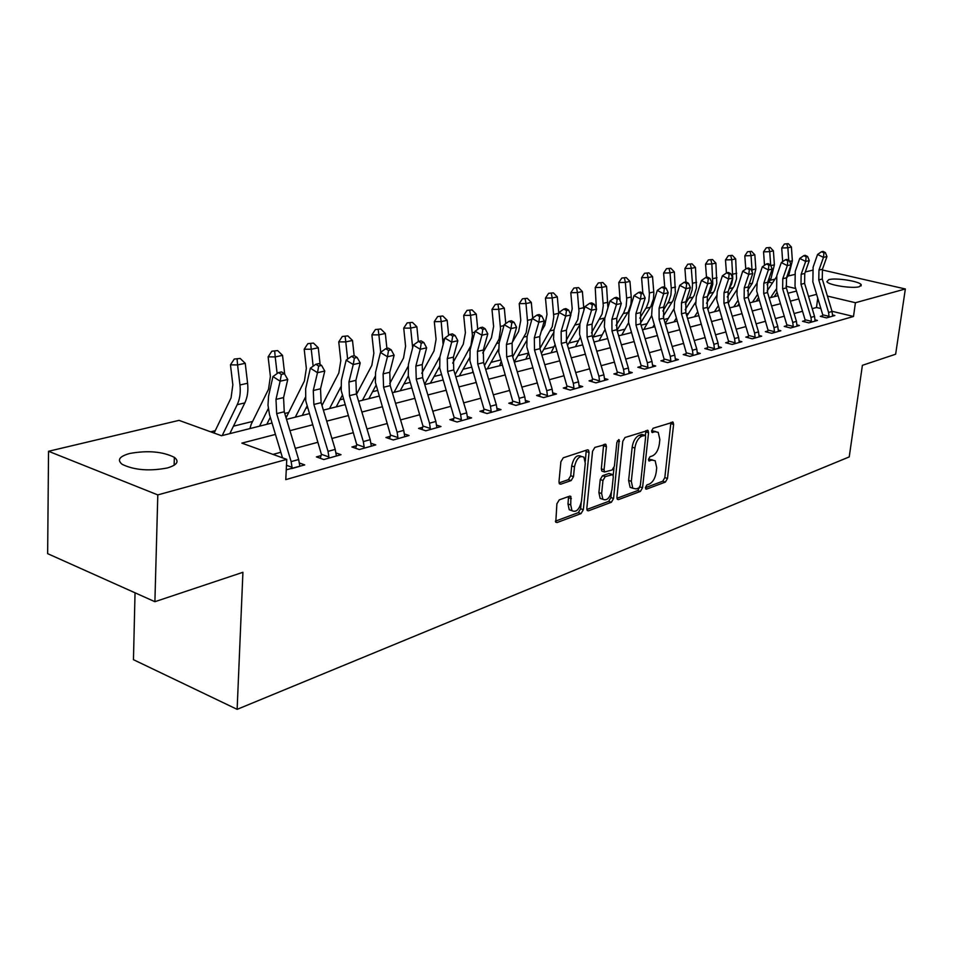 <?xml version="1.0" encoding="UTF-8"?>
<svg xmlns="http://www.w3.org/2000/svg" width="953" height="953" viewBox="0 0 953 953"><rect width="100%" height="100%" fill="white"/><g stroke="black" fill="none" stroke-linecap="round" stroke-linejoin="round"><path stroke-width="1.43" d="M645.395 487.531L646.432 489.163L665.385 482.087L667.481 478.466L673.604 424.442L673.092 422.167L653.139 428.254L651.626 430.827L651.983 432.412L655.164 431.721L658.225 432.34L659.845 439.571L659.333 444.134C658.332 450.138 656.057 454.057 652.495 455.868L650.006 456.737L648.493 459.31L648.838 460.859L652.019 460.12L655.176 460.74L656.7 467.756L656.2 472.271C655.211 478.239 652.936 482.147 649.386 484.029L646.896 484.946L645.395 487.531M129.668 453.485C147.763 450.245 162.653 451.531 174.363 457.345C179.509 461.478 177.151 465.016 167.287 467.983C149.371 471.366 134.361 470.163 122.258 464.385C116.826 460.049 119.292 456.416 129.668 453.485M828.824 279.634C835.888 277.561 859.427 281.23 861.202 284.697L859.344 286.71C852.482 288.842 828.61 285.15 826.87 281.695L828.824 279.634M559.268 499.86L556.886 503.839L555.79 522.208L557.1 522.518L581.044 513.584L583.343 509.688L589.049 452.425L588.537 450.15L587.37 449.876L563.283 457.785L560.888 461.752L558.994 481.646L559.494 483.862L560.769 484.184L571.145 480.574L573.503 476.643L574.456 466.887C576.434 458.488 579.579 455.248 583.903 457.178L585.273 463.241L581.521 501.004C579.472 509.486 576.291 512.714 571.979 510.677L570.74 504.935L570.883 496.453L569.632 496.156L559.268 499.86M822.225 269.937L905.35 288.973L895.641 354.218L862.394 365.321L849.23 456.916L237.13 709.342L242.92 572.288L154.898 601.7L157.805 494.905L48.532 451.281L179.021 420.368L221.489 435.735L272.01 423.025M905.35 288.973L855.425 302.72L827.407 296.061M275.441 434.425L241.859 443.121L286.77 459.382L285.781 479.633L853.495 316.479L855.425 302.72M286.77 459.382L157.805 494.905M616.913 497.228L617.377 499.372L618.485 499.61L640.392 491.426L642.548 487.722L648.552 432.733L648.04 430.446L625.037 437.487L622.797 441.251L616.913 497.228M611.361 502.267L588.477 510.808L587.274 510.534L586.822 508.402L592.552 451.269L594.851 447.41L605.905 444.396L606.43 446.671L604.059 469.758L604.559 471.985L612.148 469.972L614.399 466.172L616.877 442.299L619.2 439.821L613.589 498.467L611.361 502.267L608.657 501.361L586.834 509.474M853.495 316.479L831.981 311.262M820.914 308.569L816.483 307.497L812.206 308.653M802.557 311.262L794.099 313.549M784.283 316.205L775.397 318.612M765.414 321.304L756.098 323.829M745.937 326.569L736.157 329.214M725.817 332.013L715.548 334.789M705.017 337.624L694.237 340.543M683.515 343.437L672.175 346.511M661.251 349.453L649.338 352.681M638.212 355.683L625.68 359.067M614.328 362.14L601.152 365.702M589.585 368.835L575.719 372.575M563.902 375.768L549.297 379.723M537.242 382.975L521.863 387.132M509.545 390.456L493.344 394.84M480.765 398.247L463.67 402.869M450.805 406.335L432.769 411.219M419.618 414.769L400.57 419.916M387.109 423.549L366.988 428.993M353.206 432.722L331.93 438.475M317.814 442.287L295.287 448.375M280.837 452.282L273.011 454.39M822.225 316.813L822.582 315.705L820.307 316.348L826.537 317.873L834.84 315.526L832.529 314.966M804.535 321.792L804.904 320.637L802.545 321.292L808.847 322.864L817.4 320.446L815.018 319.863M786.273 326.915L786.654 325.723L784.236 326.402L790.585 327.999L799.424 325.509L796.946 324.902M767.427 332.216L767.832 330.977L765.33 331.68L771.739 333.312L780.864 330.751L778.303 330.095M747.974 337.684L748.391 336.397L745.806 337.124L752.274 338.803L761.697 336.147L759.053 335.468M727.878 343.342L728.306 342.008L725.638 342.746L732.166 344.462L741.899 341.722L739.171 341.007M707.102 349.179L707.555 347.797L704.791 348.56L711.379 350.323L721.445 347.488L718.61 346.737M685.624 355.231L686.089 353.777L683.23 354.576L689.889 356.386L700.3 353.444L697.358 352.658M663.383 361.485L663.872 359.972L660.917 360.806L667.636 362.652L678.405 359.615L675.355 358.781M640.368 367.965L640.881 366.393L637.819 367.25L644.585 369.145L655.747 366L652.579 365.118M616.52 374.684L617.044 373.04L613.875 373.921L620.713 375.875L632.28 372.611L628.992 371.682M591.789 381.641L592.337 379.925L589.049 380.843L595.947 382.856L607.943 379.473L604.524 378.484M566.13 388.872L566.713 387.073L563.294 388.026L570.251 390.099L582.712 386.584L579.15 385.536M539.493 396.377L540.113 394.494L536.563 395.483L543.579 397.615L556.516 393.97L552.8 392.85M511.832 404.179L512.476 402.202L508.783 403.238L515.859 405.418L529.296 401.63L525.437 400.451M483.064 412.292L483.743 410.219L479.907 411.291L487.043 413.542L501.016 409.599L496.978 408.349M453.14 420.738L453.842 418.558L449.852 419.677L457.047 422L471.592 417.89L467.375 416.544M421.965 429.529L422.715 427.242L418.558 428.397L425.812 430.804L440.965 426.527L436.557 425.086M389.491 438.702L390.277 436.295L385.941 437.498L393.255 439.976L409.051 435.521L404.429 433.972M355.612 448.267L356.434 445.73L351.919 446.993L359.281 449.542L375.768 444.896L370.931 443.24M320.232 458.274L321.113 455.582L316.396 456.904L323.806 459.549L341.031 454.688L335.944 452.901M299.385 462.991L304.734 464.921L286.257 469.817M708.484 308.474L707.686 308.677M688.495 313.43L686.231 313.99M667.874 318.54L664.038 319.481M646.563 323.817L641.059 325.176M624.537 329.273L617.246 331.084M601.772 334.92L592.992 337.088M578.209 340.757L568.846 343.068M553.824 346.797L543.829 349.274M528.248 353.134L517.896 355.695M500.385 360.043L490.998 362.366M471.401 367.215L463.075 369.276M441.263 374.684L434.08 376.471M409.873 382.463L403.941 383.94M377.162 390.575L372.587 391.707M343.044 399.021L339.947 399.795M322.733 404.06L321.626 404.334M307.426 407.848L305.937 408.218M288.402 412.566L284.756 413.471M252.605 421.44L233.449 426.182M215.235 430.696L210.673 431.828M135.04 592.802L133.456 659.69L237.13 709.342M154.898 601.7L47.65 553.657L48.532 451.281M769.917 280.337L774.98 279.146M787.893 276.084L794.385 274.547M805.285 271.962L812.242 270.307M795.707 288.533L785.951 286.21M772.43 283.005L768.737 282.124M286.543 419.368L309.189 413.673M323.365 410.112L344.772 404.727M358.614 401.237L378.853 396.15M392.374 392.743L411.517 387.931M424.74 384.607L442.883 380.044M455.808 376.792L472.986 372.468M485.637 369.287L501.933 365.19M514.31 362.069L529.773 358.185M541.888 355.135L556.564 351.443M568.441 348.453L582.378 344.95M594.017 342.02L607.264 338.684M618.676 335.813L631.267 332.645M642.453 329.833L654.437 326.819M665.408 324.056L676.809 321.197M687.59 318.481L698.43 315.753M709.008 313.096L719.336 310.487M729.736 307.879L739.564 305.401M749.773 302.84L759.148 300.481M769.178 297.955L778.101 295.704M787.976 293.226L796.482 291.082M816.626 294.346L808.525 296.443M798.852 298.944L790.359 301.148M780.507 303.697L771.596 305.996M761.59 308.593L752.239 311.012M742.042 313.644L732.238 316.193M721.862 318.874L711.557 321.542M700.991 324.27L690.175 327.07M679.418 329.857L668.053 332.8M657.093 335.635L645.145 338.732M633.971 341.627L621.404 344.879M610.015 347.821L596.804 351.24M585.19 354.254L571.276 357.851M559.423 360.913L544.782 364.713M532.679 367.846L517.253 371.837M504.899 375.029L488.639 379.246M476.012 382.51L458.869 386.942M445.968 390.289L427.873 394.971M414.674 398.39L395.566 403.333M382.07 406.824L361.878 412.053M348.059 415.627L326.7 421.155M312.548 424.824L289.95 430.673M816.483 307.497L817.757 298.098M652.662 459.954L649.338 459.275L652.019 460.12M648.481 459.584L649.338 459.275M655.724 431.59L652.46 430.911L655.164 431.721M651.602 431.197L652.46 430.911M645.384 487.698L662.728 481.241L664.825 477.62L670.9 422.405M645.443 435.628L645.812 430.661M616.925 498.288L637.712 490.557L639.856 486.888L642.548 487.722M638.844 487.924L640.356 485.327L645.622 436.974L645.264 435.39L641.893 436.129C638.236 437.927 635.901 441.894 634.889 448.041L631.315 481.313L632.792 488.222L636.175 488.913L638.844 487.924M644.693 435.211L641.857 434.413L644.562 435.247M630.112 487.352L632.792 488.222L630.112 487.352L628.611 480.443L632.173 447.195C633.173 441.048 635.52 437.093 639.177 435.295L641.857 434.413M602.761 471.401L601.819 471.092L601.331 468.876L603.63 444.527M613.994 467.792L613.196 475.344M611.421 492.403L610.885 497.561L613.589 498.467M601.629 493.523L602.868 499.289C606.966 501.099 609.991 497.931 611.933 489.771L613.291 476.786L612.803 474.582L605.226 476.631L602.963 480.455L601.629 493.523L598.901 492.618L600.152 498.383L602.641 499.217M611.897 474.296L608.967 473.462L611.695 474.344M598.901 492.618L600.235 479.562L602.499 475.738L608.967 473.462M608.657 501.361L610.885 497.561M569.227 509.736L571.979 510.677L569.227 509.736L567.988 503.994L568.572 496.537M581.187 456.308L581.127 456.296C576.803 454.355 573.658 457.595 571.681 465.993L574.456 466.887M559.054 482.885L568.381 479.657L570.728 475.738L571.681 465.993M585.321 461.288L586.238 450.245M555.373 521.184L578.304 512.643L580.615 508.759L581.175 503.029M782.675 261.646L781.722 247.994L784.379 244.039L788.262 243.658L784.379 244.039M788.262 243.658L791.419 247.03L792.36 260.788L788.905 274.559L786.273 278.514M791.419 247.03L787.869 247.792L788.727 260.312M776.195 289.2L770.632 297.586M777.088 292.345L774.193 296.693M767.153 290.987L776.397 277.001M786.833 243.956L787.869 247.792L781.722 247.994M818.782 279.896L818.961 270.08L823.463 257.37L817.579 254.451L813.112 267.15L812.849 281.838L822.749 314.824L829.05 316.372L828.586 312.453L818.782 279.896L822.272 279.026L822.451 269.246L826.954 256.571L823.463 257.37L823.952 252.867L825.346 252.545L822.999 251.389L821.593 251.699L823.952 252.867M822.582 315.705L822.749 314.824M829.05 316.372L828.812 317.23L832.6 316.17L832.052 311.488L822.272 279.026M821.593 251.699L817.579 254.451M826.954 256.571L825.346 252.545M764.509 265.327L763.556 251.854L766.248 247.84L770.191 247.446L766.248 247.84M770.191 247.446L773.407 250.865L774.384 264.827L770.929 278.8L767.058 284.685M773.407 250.865L769.738 251.652L770.715 265.494M757.409 294.656L752.477 302.161M758.362 297.872L756.146 301.231M747.998 296.919L756.98 283.208M768.726 247.744L769.738 251.652L763.556 251.854M745.782 269.103L744.817 255.821L747.545 251.747L751.56 251.342L747.545 251.747M751.56 251.342L754.836 254.82L755.86 268.996L752.394 283.172L747.414 290.796M754.836 254.82L751.047 255.63L752.143 272.022M751.536 277.109L750.082 281.409M738.027 300.326L748.57 335.456L755.121 337.148L754.847 338.077L759.148 336.862L758.528 331.894L748.117 297.324L748.212 286.924L752.763 273.487L748.796 274.393L742.685 271.236L737.145 289.033L736.979 294.691L738.027 300.326L733.75 306.866M739.028 303.638L737.539 305.913M728.271 303.018L737.086 289.438M750.047 251.663L751.047 255.63L744.817 255.821M726.448 272.987L725.483 259.919L728.259 255.773L732.333 255.368L728.259 255.773M732.333 255.368L735.68 258.894L736.538 278.812L734.298 285.9L727.27 296.967M735.68 258.894L731.773 259.728L732.774 278.61L731.642 283.911L728.914 289.331M718.038 306.163L714.44 311.726M719.074 309.618L718.348 310.738M707.9 309.38L716.668 295.74M730.772 255.702L731.773 259.728L725.483 259.919M800.996 284.28L801.151 274.321L805.666 261.42L799.734 258.454L795.243 271.331L795.016 286.245L805.071 319.743L811.432 321.316L810.955 317.349L800.996 284.28L804.594 283.386L804.761 273.463L809.276 260.598L805.666 261.42L806.178 256.845L807.62 256.524L805.249 255.333L803.796 255.654L806.178 256.845M804.904 320.637L805.071 319.743M811.432 321.316L811.182 322.197L815.089 321.101L814.529 316.36L804.594 283.386M803.796 255.654L799.734 258.454M809.276 260.598L807.62 256.524M782.651 288.807L782.782 278.693L787.309 265.613L781.317 262.575L776.814 275.655L776.624 290.784L786.833 324.818L793.253 326.426L792.765 322.4L782.651 288.807L786.368 287.889L786.499 277.811L791.038 264.755L787.309 265.613L787.845 260.955L789.322 260.622L786.928 259.407L785.439 259.74L787.845 260.955M786.654 325.723L786.833 324.818M793.253 326.426L793.003 327.32L797.03 326.188L796.446 321.375L786.368 287.889M785.439 259.74L781.317 262.575M791.038 264.755L789.322 260.622M763.71 293.476L763.818 283.208L768.368 269.925L762.305 266.84L757.194 282.195L756.706 291.058L768.011 330.048L774.491 331.704L773.991 327.606L763.71 293.476L767.546 292.535L767.665 282.291L772.204 269.056L768.368 269.925L768.916 265.196L770.453 264.851L768.023 263.624L766.486 263.957L768.916 265.196M767.832 330.977L768.011 330.048M774.491 331.704L774.229 332.609L778.398 331.441L777.791 326.545L767.546 292.535M766.486 263.957L762.305 266.84M772.204 269.056L770.453 264.851M706.518 277.311L705.518 264.148L708.341 259.943L712.487 259.526L708.341 259.943M712.487 259.526L715.894 263.111L716.811 283.339L714.571 290.534L706.542 303.257M715.894 263.111L711.867 263.969L712.796 284.256L711.009 290.522L707.329 296.717M697.382 312.262L694.511 316.741M686.851 316.039L695.654 302.196M710.878 259.859L711.867 263.969L705.518 264.148M755.121 337.148L754.597 332.99L744.15 298.301L744.245 287.877L748.796 274.393L749.368 269.58L750.952 269.222L748.51 267.96L746.914 268.317L749.368 269.58M748.391 336.397L748.57 335.456M746.914 268.317L742.685 271.236M752.763 273.487L750.952 269.222M685.922 281.897L684.159 282.291L686.684 283.625L688.447 283.232L685.922 281.897L684.909 268.52L687.768 264.243L691.997 263.814L687.768 264.243M691.997 263.814L695.464 267.459L696.44 288.009L694.201 295.311L685.195 309.701M695.464 267.459L691.294 268.341L692.521 284.399L692.104 290.069L690.043 296.288L685.314 303.971M676.034 318.612L673.938 321.911M665.254 323.543L673.997 308.82M690.329 264.172L691.294 268.341L684.909 268.52M723.946 303.292L724.018 292.69L728.58 278.991L722.398 275.786L717.264 291.618L716.704 299.611L728.497 341.043L735.097 342.782L734.572 338.541L723.946 303.292L728.044 302.28L728.116 291.713L732.678 278.062L728.58 278.991L729.164 274.095L730.808 273.737L728.342 272.451L726.698 272.82L729.164 274.095M728.306 342.008L728.497 341.043M735.097 342.782L734.834 343.711L739.278 342.461L738.635 337.422L728.044 302.28M726.698 272.82L722.398 275.786M732.678 278.062L730.808 273.737M664.765 287.484L663.61 273.034L666.516 268.686L670.817 268.258L666.516 268.686M670.817 268.258L674.355 271.95L675.391 292.833L673.152 300.255L663.181 316.336M674.355 271.95L670.054 272.868L671.317 289.188L670.924 294.942L668.863 301.255L662.859 311.035M653.961 325.247L652.698 327.26M643.799 329.5L651.661 315.634M669.089 268.615L670.054 272.868L663.61 273.034M703.064 308.438L703.1 297.67L707.674 283.768L701.432 280.492L696.298 296.574L695.738 304.686L707.745 346.821L714.405 348.595L713.868 344.295L703.064 308.438L707.293 307.402L707.34 296.657L711.903 282.791L707.674 283.768L708.282 278.776L709.985 278.395L707.483 277.097L705.792 277.478L708.282 278.776M707.555 347.797L707.745 346.821M714.405 348.595L714.131 349.548L718.729 348.25L718.062 343.128L707.293 307.402M705.792 277.478L701.432 280.492M711.903 282.791L709.985 278.395M642.858 293.286L641.583 277.704L644.538 273.285L648.922 272.844L644.538 273.285M648.922 272.844L652.531 276.596L653.841 293.131L653.46 298.968L650.899 306.318L640.464 323.162M652.531 276.596L648.076 277.549L649.398 294.132L648.79 301.112L646.456 307.366L639.797 318.171M631.112 332.156L630.731 332.788M621.773 335.039L628.611 322.674M647.135 273.213L648.076 277.549L641.583 277.704M681.466 313.775L681.478 302.828L686.041 288.688L679.739 285.352L674.605 301.696L674.069 309.939L686.279 352.789L693.01 354.611L692.45 350.239L681.466 313.775L685.838 312.691L685.862 301.779L690.425 287.687L686.041 288.688L686.684 283.625M686.089 353.777L686.279 352.789M693.01 354.611L692.736 355.576L697.477 354.242L696.786 349.036L685.838 312.691M684.159 282.291L679.739 285.352M690.425 287.687L688.447 283.232M620.141 300.922L618.795 282.529L621.797 278.038L626.264 277.585L621.797 278.038M626.264 277.585L629.957 281.409L631.327 298.218L630.946 304.138L628.384 311.619L616.996 330.226M629.957 281.409L625.347 282.386L626.729 299.254L626.133 306.354L623.798 312.691L616.019 325.438M599.008 340.769L604.798 329.952M624.418 277.966L625.347 282.386L618.795 282.529M659.107 319.279L659.095 308.153L663.657 293.798L657.296 290.391L652.162 306.985L651.638 315.372L664.074 358.971L670.864 360.83L670.281 356.386L659.107 319.279L663.633 318.171L663.633 307.069L668.196 292.762L663.657 293.798L664.324 288.628L666.147 288.223L663.598 286.865L661.787 287.27L664.324 288.628M663.872 359.972L664.074 358.971M670.864 360.83L670.578 361.818L675.498 360.437L674.784 355.135L663.633 318.171M661.787 287.27L657.296 290.391M668.196 292.762L666.147 288.223M596.34 308.569L595.22 287.532L598.27 282.958L602.82 282.493L598.27 282.958M602.82 282.493L606.584 286.376L607.895 307.759M606.584 286.376L601.819 287.401L603.285 305.782L602.082 314.025L591.491 332.895M605.06 317.158L592.683 337.6M575.445 346.689L580.186 337.481M600.902 282.898L601.819 287.401L595.22 287.532M635.961 324.997L635.913 313.68L640.476 299.075L634.043 295.597L628.909 312.477L628.551 322.233L641.083 365.368L647.933 367.286L647.337 362.759L635.961 324.997L640.654 323.841L640.607 312.56L645.181 298.003L640.476 299.075L641.178 293.822L643.061 293.393L640.487 292.011L638.605 292.428L641.178 293.822M640.881 366.393L641.083 365.368M647.933 367.286L647.635 368.287L652.734 366.845L651.995 361.461L640.654 323.841M638.605 292.428L634.043 295.597M645.181 298.003L643.061 293.393M569.096 321.113L572.217 308.855L570.787 292.702L573.897 288.044L578.531 287.58L573.897 288.044M578.531 287.58L582.39 291.535L583.915 310.154M582.39 291.535L577.447 292.583L578.983 311.286L577.792 319.684L566.13 340.59M579.698 324.961L567.5 345.32M551.048 352.824L554.717 345.296M576.553 287.997L577.447 292.583L570.787 292.702M611.969 330.917L611.886 319.398L616.448 304.555L609.956 301.005L604.833 318.159L604.357 326.831L617.258 371.992L624.167 373.957L623.56 369.359L611.969 330.917L616.841 329.714L616.758 318.231L621.32 303.447L616.448 304.555L617.175 299.194L619.128 298.754L616.531 297.336L614.578 297.777L617.175 299.194M617.044 373.04L617.258 371.992M624.167 373.957L623.87 374.982L629.147 373.493L628.384 368.013L616.841 329.714M614.578 297.777L609.956 301.005M621.32 303.447L619.128 298.754M541.256 331.394L544.759 325.414L546.974 314.514L545.473 298.075L548.63 293.333L553.371 292.857L548.63 293.333M553.371 292.857L557.302 296.871L558.78 313.346M557.302 296.871L552.18 297.967L553.788 316.992L552.252 326.665L539.898 348.524M553.562 332.8L541.375 353.42M525.794 359.186L528.343 353.444M551.31 293.286L552.18 297.967L545.473 298.075M587.096 337.052L586.977 325.33L591.527 310.237L584.975 306.604L579.865 324.044L579.555 334.158L592.552 378.865L599.532 380.89L598.901 376.197L587.096 337.052L592.147 335.801L592.039 324.127L596.59 309.082L591.527 310.237L592.301 304.769L594.327 304.317L591.694 302.875L589.669 303.316L592.301 304.769M592.337 379.925L592.552 378.865M599.532 380.89L599.234 381.927L604.702 380.39L603.904 374.815L592.147 335.801M589.669 303.316L584.975 306.604M596.59 309.082L594.327 304.317M512.333 342.318L518.599 331.465L520.779 320.375L519.23 303.638L522.435 298.813L527.271 298.313L522.435 298.813M527.271 298.313L531.298 302.411L532.727 318.028M531.298 302.411L525.985 303.542L527.664 322.912L526.151 332.752L512.714 356.791M526.556 340.84L514.263 361.926M499.61 365.773L500.968 361.985M525.139 298.765L525.985 303.542L519.23 303.638M561.293 343.414L561.138 331.477L565.677 316.122L559.054 312.417L553.967 330.167L553.538 339.137L566.928 385.989L573.968 388.074L573.325 383.297L561.293 343.414L566.535 342.127L566.38 330.226L570.918 314.931L565.677 316.122L566.475 310.559L568.572 310.082L565.927 308.605L563.831 309.07L566.475 310.559M566.713 387.073L566.928 385.989M573.968 388.074L573.658 389.134L579.341 387.537L578.507 381.855L566.535 342.127M563.831 309.07L559.054 312.417M570.918 314.931L568.572 310.082M482.73 353.075L491.45 337.743L493.618 326.45L491.986 309.403L495.25 304.495L500.182 303.995L495.25 304.495M500.182 303.995L504.304 308.153L505.769 323.603M504.304 308.153L498.788 309.332L500.551 329.059L499.062 339.065L484.493 365.487M498.598 349.132L487.257 368.882M472.45 372.599L472.7 371.491M497.978 304.46L498.788 309.332L491.986 309.403M534.502 350.025L534.311 337.874L538.826 322.245L532.143 318.445L527.069 336.504L526.83 346.975L540.339 393.386L547.439 395.531L546.76 390.67L534.502 350.025L539.946 348.679L539.755 336.576L544.282 321.006L538.826 322.245L539.66 316.563L541.852 316.074L539.172 314.561L536.992 315.05L539.66 316.563M540.113 394.494L540.339 393.386M547.439 395.531L547.117 396.615L553.014 394.947L552.156 389.169L539.946 348.679M536.992 315.05L532.143 318.445M544.282 321.006L541.852 316.074M452.675 363.176L463.265 344.259L465.398 332.764L463.694 315.407L467.018 310.392L472.057 309.88L467.018 310.392M472.057 309.88L476.274 314.121L477.751 329.369M476.274 314.121L470.544 315.336L472.402 335.444L470.937 345.629L455.153 374.624M469.615 357.709L459.334 375.899M469.758 310.368L470.544 315.336L463.694 315.407M506.674 356.887L506.424 344.509L510.927 328.606L504.173 324.723L499.134 343.104L498.764 352.407L512.702 401.082L519.861 403.286L519.171 398.33L506.674 356.887L512.333 355.493L512.095 343.163L516.597 327.32L510.927 328.606L511.797 322.805L514.072 322.305L511.368 320.756L509.105 321.256L511.797 322.805M512.476 402.202L512.702 401.082M519.861 403.286L519.54 404.382L525.675 402.654L524.769 396.77L512.333 355.493M509.105 321.256L504.173 324.723M516.597 327.32L514.072 322.305M421.726 373.302L433.984 351.026L436.081 339.328L434.294 321.637L437.689 316.527L442.835 316.003L437.689 316.527M442.835 316.003L447.16 320.315L448.649 335.325M447.16 320.315L441.191 321.59L443.109 344.486M439.952 356.601L424.645 384.273M439.547 366.619L430.339 383.201M440.441 316.503L441.191 321.59L434.294 321.637M477.739 364.022L477.441 351.419L481.908 335.218L475.094 331.239L470.091 349.954L469.924 360.818L483.969 409.075L491.2 411.339L490.473 406.288L477.739 364.022L483.612 362.581L483.326 350.013L487.805 333.872L481.908 335.218L482.826 329.297L485.184 328.773L482.468 327.189L480.098 327.713L482.826 329.297M483.743 410.219L483.969 409.075M491.2 411.339L490.866 412.47L497.24 410.672L496.31 404.668L483.612 362.581M480.098 327.713L475.094 331.239M487.805 333.872L485.184 328.773M389.706 383.642L403.524 358.066L405.585 346.153L403.727 328.118L407.169 322.912L412.435 322.364L407.169 322.912M412.435 322.364L416.866 326.772L418.367 341.508M416.866 326.772L410.66 328.094L412.637 347.666M408.122 366.405L394.042 392.326M408.325 375.887L400.2 390.778M409.945 322.888L410.66 328.094L403.727 328.118M447.624 371.456L447.279 358.602L451.71 342.103L444.837 338.029L439.869 357.089L439.738 368.168L454.093 417.378L461.371 419.725L460.621 414.579L447.624 371.456L453.747 369.943L453.402 357.137L457.845 340.709L451.71 342.103L452.675 336.052L455.129 335.504L452.377 333.884L449.923 334.432L452.675 336.052M453.842 418.558L454.093 417.378M461.371 419.725L461.038 420.869L467.673 418.998L466.696 412.887L453.747 369.943M449.923 334.432L444.837 338.029M457.845 340.709L455.129 335.504M356.517 394.304L371.837 365.392L373.862 353.253L371.896 334.86L375.411 329.547L380.795 328.999L375.411 329.547M380.795 328.999L385.334 333.479L386.918 348.453M385.334 333.479L378.877 334.86L380.724 352.265M375.172 376.399L362.438 400.284M375.875 385.56L368.859 398.664M378.21 329.535L378.877 334.86L371.896 334.86M416.258 379.199L415.853 366.083L420.249 349.274L413.316 345.093L408.396 364.522L408.313 375.804L422.965 426.039L430.303 428.457L429.529 423.203L416.258 379.199L422.632 377.614L422.239 364.558L426.646 347.821L420.249 349.274L421.262 343.092L423.823 342.52L421.047 340.852L418.486 341.424L421.262 343.092M422.715 427.242L422.965 426.039M430.303 428.457L429.958 429.624L436.879 427.683L435.855 421.452L422.632 377.614M418.486 341.424L413.316 345.093M426.646 347.821L423.823 342.52M321.983 405.501L338.827 373.016L340.805 360.651L338.756 341.889L342.33 336.457L347.833 335.897L342.33 336.457M347.833 335.897L352.503 340.471L354.147 355.743M352.503 340.471L345.772 341.901L347.642 359.102M340.948 386.704L329.547 408.551M342.103 395.662L336.23 406.871M345.141 336.457L345.772 341.901L338.756 341.889M383.582 387.252L383.106 373.874L387.454 356.756L380.45 352.455L375.589 372.254L375.375 382.308L390.527 435.068L397.925 437.558L397.127 432.197L383.582 387.252L390.23 385.62L389.765 372.289L394.125 355.231L387.454 356.756L388.514 350.43L391.195 349.834L388.383 348.131L385.715 348.727L388.514 350.43M390.277 436.295L390.527 435.068M397.925 437.558L397.58 438.749L404.787 436.724L403.715 430.375L390.23 385.62M385.715 348.727L380.45 352.455M394.125 355.231L391.195 349.834M286.067 417.795L304.424 380.974L306.342 368.358L304.198 349.215L307.843 343.676L313.477 343.092L307.843 343.676M313.477 343.092L318.266 347.762L320.137 364.511M318.266 347.762L311.25 349.251L313.144 366.19M305.365 397.413L295.275 417.176M306.949 406.24L302.244 415.425M310.666 343.688L311.25 349.251L304.198 349.215M349.477 395.662L348.941 382.01L353.241 364.546L346.165 360.151L341.377 380.33L341.21 390.587L356.708 444.479L364.153 447.052L363.331 441.584L349.477 395.662L356.422 393.958L355.898 380.354L360.198 362.962L353.241 364.546L354.349 358.09L357.137 357.458L354.313 355.707L351.526 356.327L354.349 358.09M356.434 445.73L356.708 444.479M364.153 447.052L363.796 448.279L371.325 446.159L370.205 439.667L356.422 393.958M351.526 356.327L346.165 360.151M360.198 362.962L357.137 357.458M249.936 428.576L251.187 424.288L268.52 389.265L270.39 376.399L268.127 356.851L271.855 351.192L277.621 350.597L271.855 351.192M277.621 350.597L282.541 355.362L284.709 374.255M282.541 355.362L275.214 356.922L277.132 373.564M268.305 408.563L259.526 426.17M270.295 417.354L266.792 424.335M274.69 351.216L275.214 356.922L268.127 356.851M313.882 404.453L313.275 390.516L317.492 372.694L310.368 368.168L305.651 388.764L305.746 400.76L321.387 454.295L328.892 456.964L328.035 451.377L313.882 404.453L321.125 402.666L320.53 388.776L324.77 371.039L317.492 372.694L318.671 366.083L321.59 365.428L318.731 363.629L315.824 364.284L318.671 366.083M321.113 455.582L321.387 454.295M328.892 456.964L328.523 458.214L336.385 455.999L335.218 449.387L321.125 402.666M315.824 364.284L310.368 368.168M324.77 371.039L321.59 365.428M214.091 433.067L231.043 397.925L232.842 384.809L230.459 364.844L234.271 359.055L240.18 358.447L234.271 359.055M240.18 358.447L245.243 363.307L247.589 383.261C248.399 390.742 247.482 397.282 244.826 402.893L229.804 433.651M245.243 363.307L237.571 364.939L239.953 384.976C240.775 392.493 239.858 399.057 237.202 404.691L222.216 435.557M237.106 359.09L237.571 364.939L230.459 364.844M286.484 465.29L292.047 467.315L291.142 461.609L276.668 413.626L275.989 399.39L280.134 381.212L272.951 376.566L268.555 396.126L267.996 405.144L269.461 414.484L282.505 457.833M292.047 467.315L291.666 468.602L299.873 466.291L298.658 459.525L284.244 411.756L283.577 397.58L287.746 379.485L280.134 381.212L281.373 374.446L284.423 373.755L281.54 371.908L278.49 372.587L281.373 374.446M278.49 372.587L272.951 376.566M287.746 379.485L284.423 373.755M645.622 488.901L646.432 489.163M651.9 432.328L652.662 432.555M648.743 460.752L649.529 461.002M670.924 423.644L673.604 424.442M664.825 477.62L667.481 478.466M662.728 481.241L665.385 482.087M645.848 431.912L648.552 432.733M637.712 490.557L640.392 491.426M617.234 499.193L618.485 499.61M639.177 435.295L641.893 436.129M632.173 447.195L634.889 448.041M628.611 480.443L631.315 481.313M587.131 510.355L588.477 510.808M603.678 445.813L606.43 446.671M601.331 468.876L604.059 469.758M617.365 440.739L619.569 441.418M602.499 475.738L605.226 476.631M600.235 479.562L602.963 480.455M568.596 497.692L571.359 498.622M567.988 503.994L570.74 504.935M570.728 475.738L573.503 476.643M568.381 479.657L571.145 480.574M559.375 483.719L560.769 484.184M586.286 451.543L589.049 452.425M580.615 508.759L583.343 509.688M578.304 512.643L581.044 513.584M555.659 522.018L557.1 522.518M792.36 260.788L789.644 261.396M788.905 274.559L787.512 274.893M818.961 270.08L822.451 269.246M828.586 312.453L832.052 311.488M774.384 264.827L770.774 265.637M770.929 278.8L768.678 279.336M755.86 268.996L752.072 269.842M752.394 283.172L749.225 283.923M736.729 273.297L732.833 274.166M733.274 287.687L729.379 288.604M801.151 274.321L804.761 273.463M810.955 317.349L814.529 316.36M782.782 278.693L786.499 277.811M792.765 322.4L796.446 321.375M763.818 283.208L767.665 282.291M773.991 327.606L777.791 326.545M716.99 277.728L712.975 278.633M713.547 292.333L709.52 293.286M744.15 298.301L748.117 297.324M744.245 287.877L748.212 286.924M754.597 332.99L758.528 331.894M696.607 282.314L692.45 283.244M693.165 297.145L689.007 298.122M724.018 292.69L728.116 291.713M734.572 338.541L738.635 337.422M675.546 287.044L671.257 288.02M672.115 302.113L667.827 303.125M703.1 297.67L707.34 296.657M713.868 344.295L718.062 343.128M653.77 291.94L649.327 292.94M650.351 307.247L645.908 308.296M681.478 302.828L685.862 301.779M692.45 350.239L696.786 349.036M631.255 297.002L626.657 298.039M627.848 312.548L623.25 313.632M659.095 308.153L663.633 307.069M670.281 356.386L674.784 355.135M607.943 302.244L603.178 303.316M604.547 318.052L599.794 319.172M635.913 313.68L640.607 312.56M647.337 362.759L651.995 361.461M583.796 307.676L578.864 308.784M579.9 323.865L575.505 324.902M611.886 319.398L616.758 318.231M623.56 369.359L628.384 368.013M558.78 313.299L553.669 314.454M554.003 329.976L550.334 330.834M586.977 325.33L592.039 324.127M598.901 376.197L603.904 374.815M531.881 319.35L527.533 320.327M527.104 336.314L524.221 336.993M561.138 331.477L566.38 330.226M573.325 383.297L578.507 381.855M503.923 325.628L500.408 326.426M499.169 342.901L497.132 343.378M534.311 337.874L539.755 336.576M546.76 390.67L552.156 389.169M474.844 332.168L472.235 332.752M470.127 349.751L469.007 350.013M506.424 344.509L512.095 343.163M519.171 398.33L524.769 396.77M444.574 338.97L442.966 339.339M477.441 351.419L483.326 350.013M490.473 406.288L496.31 404.668M447.279 358.602L453.402 357.137M460.621 414.579L466.696 412.887M415.853 366.083L422.239 364.558M429.529 423.203L435.855 421.452M383.106 373.874L389.765 372.289M397.127 432.197L403.715 430.375M348.941 382.01L355.898 380.354M363.331 441.584L370.205 439.667M313.275 390.516L320.53 388.776M328.035 451.377L335.218 449.387M247.589 383.261L239.953 384.976M244.826 402.893L237.202 404.691M276.668 413.626L284.244 411.756M275.989 399.39L283.577 397.58M291.142 461.609L298.658 459.525M174.363 457.345L174.125 465.267M861.202 284.697L861.024 285.971M672.353 421.941L673.092 422.167M647.23 430.208L648.04 430.446M604.976 444.098L605.905 444.396M601.819 471.092L604.559 471.985M618.568 439.619L619.2 439.821M600.152 498.383L602.868 499.289M569.834 496.096L570.883 496.453M587.536 449.828L588.537 450.15"/></g></svg>
